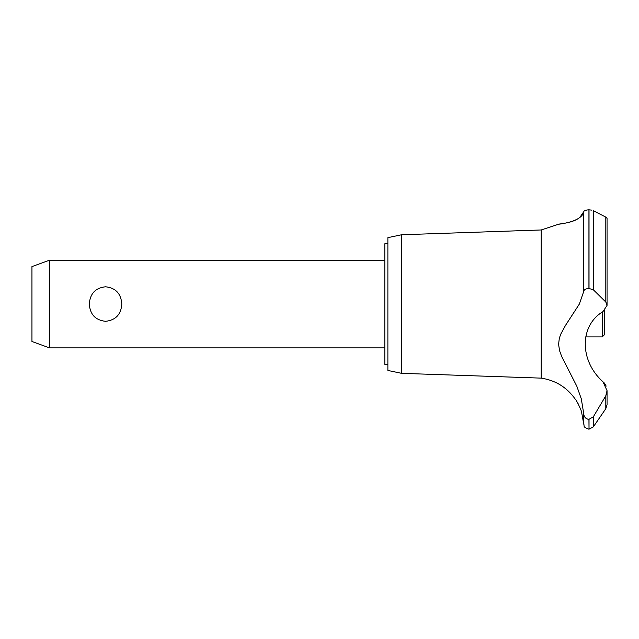 <?xml version="1.0" encoding="UTF-8"?>
<svg xmlns="http://www.w3.org/2000/svg" width="639" height="639" viewBox="0 0 639 639"><rect width="100%" height="100%" fill="white"/><g stroke="black" fill="none" stroke-linecap="round" stroke-linejoin="round"><path stroke-width="0.96" d="M387.881 364.318L384.814 364.318L384.814 243.778L387.881 243.778M49.483 260.217L49.483 347.88L31.95 341.498L31.95 266.599L49.483 260.217L384.814 260.217M89.3 304.052C90.027 293.652 95.451 287.893 105.555 286.775C115.667 287.893 121.083 293.652 121.809 304.052C121.083 314.444 115.667 320.203 105.555 321.321C95.451 320.203 90.027 314.444 89.3 304.052M401.58 234.761L401.58 373.336L387.881 370.46L387.881 237.644L401.58 234.761L541.201 229.968L558.35 224.305M401.58 373.336L541.201 378.128L541.201 229.968M577.368 219.097L578.175 218.642M579.693 217.643L583.758 211.717C581.857 222.644 555.706 224.433 558.398 224.297C558.67 223.658 580.396 223.243 583.758 211.717L583.758 291.368C584.038 289.635 585.763 288.676 588.934 288.477L593.304 289.755L605.804 302.015L607.05 305.394L602.952 311.624C579.373 325.674 579.405 360.739 602.952 381.763L607.05 390.653L605.804 395.789L593.304 416.86L588.934 419.344C585.763 418.928 584.038 417.083 583.758 413.824L581.274 398.752L576.809 386.196L561.737 356.626L559.532 350.579L558.598 344.245L559.301 338.414L560.691 334.261L565.579 325.267L579.357 304.052L583.758 291.368M584.35 210.878L587.201 209.927M588.886 209.808L588.934 209.808C585.715 209.991 583.99 210.622 583.758 211.717M591.866 210.143L588.934 209.808L588.934 288.477M606.012 217.196L606.707 217.683M589.022 419.344L589.022 429.192L588.934 419.344M607.05 390.653L607.05 404.655L605.804 408.688L593.304 426.924L593.304 416.86M541.201 378.128C555.531 380.325 566.881 387.346 575.26 399.167C576.011 398.936 582.281 412.219 581.618 412.315L583.758 424.192L583.758 413.832M580.851 409.934L580.492 408.936M579.765 407.123L579.453 406.412M578.335 404.112L578.039 403.56M577.576 402.73L576.402 400.821M606.195 386.108L604.254 382.905M586.929 418.896L587.449 419.104M607.05 305.394L607.05 218.37L605.804 217.092L593.304 210.678L593.304 289.755M585.644 336.921L602.226 336.921L602.226 312.144M604.422 310.666L604.422 334.732L602.226 336.921M605.804 408.688L605.804 395.789M589.022 288.477L589.022 209.808M605.804 302.015L605.804 217.092M384.814 347.88L49.483 347.88M589.022 429.192L593.304 426.924M583.758 424.192C584.789 425.734 582.033 426.868 588.934 429.192"/></g></svg>
